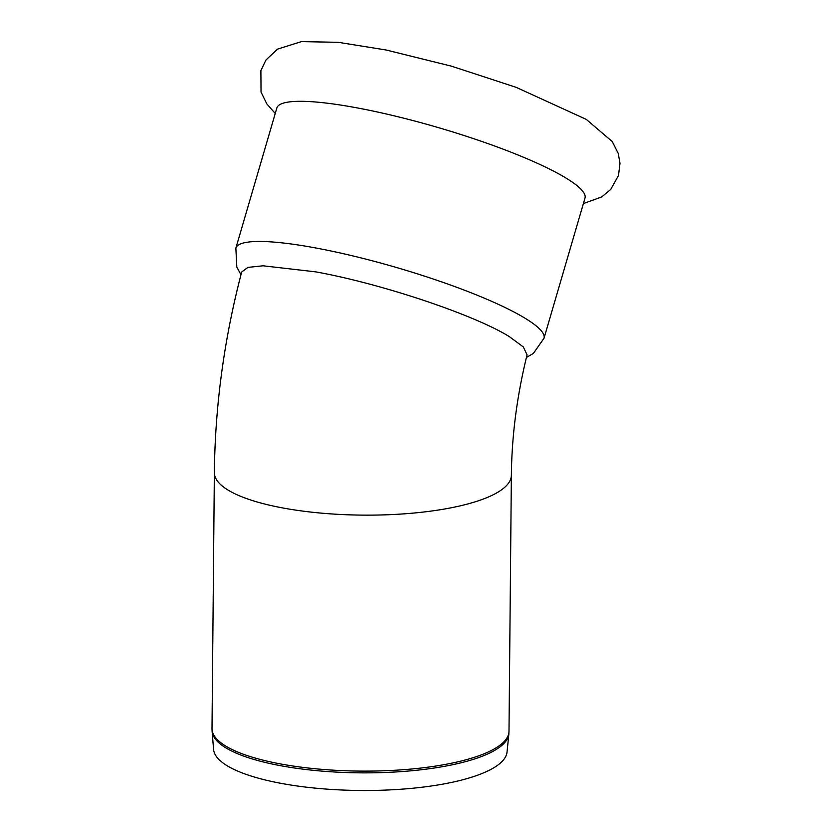 <?xml version="1.0" encoding="UTF-8"?>
<svg xmlns="http://www.w3.org/2000/svg" width="832" height="832" viewBox="0 0 832 832"><rect width="100%" height="100%" fill="white"/><g stroke="black" fill="none" stroke-linecap="round" stroke-linejoin="round"><path stroke-width="1.25" d="M544.014 338.25A160.524 26.489 16.3 0 0 525.221 318.334A160.524 26.489 16.3 0 0 315.817 247.978A160.524 26.489 16.3 0 0 235.862 248.134L276.848 107.983A160.524 26.489 16.3 0 1 356.803 107.827A160.524 26.489 16.3 0 1 566.207 178.183A160.524 26.489 16.3 0 1 585 198.089L544.014 338.25L533.385 353.423L526.417 357.448M281.31 783.401A146.775 40.758 0.5 0 0 429.042 786.323A146.775 40.758 0.5 0 0 507.031 752.118L508.851 734.063A148.429 41.215 0.5 0 1 485.566 754.894A148.429 41.215 0.5 0 1 280.592 765.7A148.429 41.215 0.5 0 1 212.108 731.318L213.585 749.403A146.775 40.758 0.5 0 0 281.31 783.401M527.072 354.827L523.328 346.954L509.215 336.544C474.011 314.694 381.399 283.67 315.63 271.846L263.058 265.793L247.926 267.394L241.696 271.991C224.224 338.437 215.114 405.278 214.365 472.524A148.502 41.236 0.5 0 0 321.048 513.105A148.502 41.236 0.5 0 0 488.02 497.162A148.502 41.236 0.5 0 0 511.368 475.27C511.784 435.687 517.015 395.543 527.072 354.827M212.108 731.318L212.004 728.499A148.502 41.236 0.5 0 0 280.561 763.942A148.502 41.236 0.5 0 0 485.649 753.137A148.502 41.236 0.5 0 0 508.997 731.245L508.851 734.063M275.236 113.474L266.822 103.906L261.04 92.071L260.884 70.606L265.949 60.029L277.482 49.14L301.454 41.6L338.406 42.338L386.131 50.003L451.485 66.175L516.214 87.36L586.3 119.402L612.258 141.575L618.238 153.431L619.996 163.29L618.509 175.448L610.709 189.446L601.838 196.872L583.388 203.58M508.997 731.245L511.368 475.27M212.004 728.499L214.365 472.524M235.862 248.134L236.818 267.124L240.978 274.726"/></g></svg>
